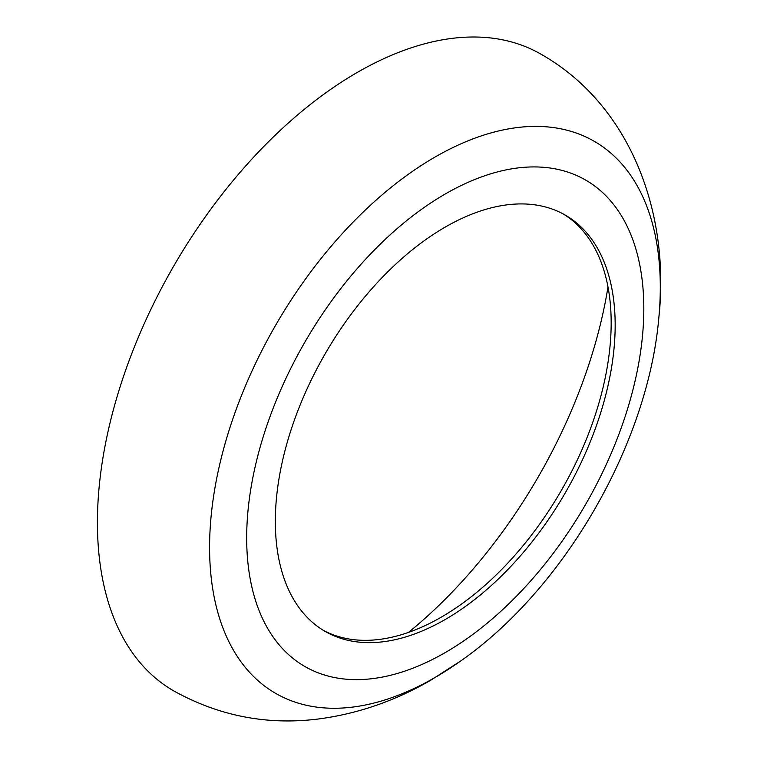 <?xml version="1.0" encoding="UTF-8"?>
<svg xmlns="http://www.w3.org/2000/svg" width="757" height="757" viewBox="0 0 757 757"><rect width="100%" height="100%" fill="white"/><g stroke="black" fill="none" stroke-linecap="round" stroke-linejoin="round"><path stroke-width="1.14" d="M445.248 619.481A240.3 138.739 120 0 0 602.231 407.73A240.3 138.739 120 0 0 565.403 215.177A240.3 138.739 120 0 0 445.248 227.081A240.3 138.739 120 0 0 288.266 438.833A240.3 138.739 120 0 0 325.103 631.385A240.3 138.739 120 0 0 445.248 619.481M323.116 630.202A240.3 138.739 120 0 0 441.255 617.173A240.3 138.739 120 0 0 597.689 407.247A240.3 138.739 120 0 0 563.388 214.051M607.985 286.922A361.865 208.923 -60 0 1 408.525 632.398M460.691 660.984L431.263 679.9C395.362 700.925 357.332 714.012 317.174 719.15C266.36 725.253 218.48 715.8 173.542 690.781A367.514 212.187 -60 0 1 117.203 396.28A367.514 212.187 -60 0 1 357.295 72.426A367.514 212.187 -60 0 1 541.047 54.22C630.288 104.826 670.361 212.708 658.827 317.798C648.011 443.602 564.239 588.719 460.691 660.984A318.706 184.008 -60 0 1 434.944 677.553A318.706 184.008 -60 0 1 209.585 547.443A318.706 184.008 -60 0 1 434.944 157.106A318.706 184.008 -60 0 1 658.827 317.798M445.248 652.572A280.819 162.13 -60 0 1 246.678 537.924A280.819 162.13 -60 0 1 445.248 193.991A280.819 162.13 -60 0 1 643.819 308.638A280.819 162.13 -60 0 1 445.248 652.572"/></g></svg>
